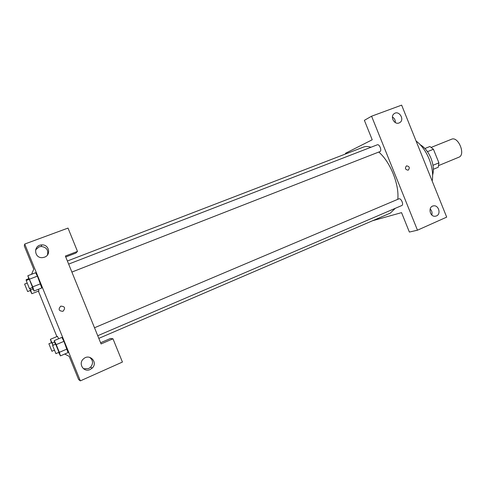 <?xml version="1.0" encoding="UTF-8"?>
<svg xmlns="http://www.w3.org/2000/svg" width="486" height="486" viewBox="0 0 486 486"><rect width="100%" height="100%" fill="white"/><g stroke="black" fill="none" stroke-linecap="round" stroke-linejoin="round"><path stroke-width="0.73" d="M458.723 157.27L458.845 157.221C465.977 154.84 458.298 135.971 451.53 139.245L431.301 147.349M427.461 151.668L433.439 149.263L429.903 146.511L424.928 148.497M433.439 149.263L438.907 162.859L438.244 167.257L433.348 169.286M432.971 165.301L438.907 162.859M420.317 144.792C424.715 147.367 428.269 151.857 430.973 158.248C433.409 164.62 433.962 170.221 432.631 175.051M416.065 140.995C421.465 145.047 425.833 151.067 429.162 159.062C432.291 167.129 433.299 174.462 432.182 181.059M417.468 230.194L446.695 217.127L401.643 105.134L371.577 116.215L417.468 230.194L409.37 232.053L401.551 212.637L372.647 220.711M345.728 153.916L345.473 153.29L372.209 139.774L364.378 120.328L371.577 116.215M71.879 272.063L379.943 151.589C382.16 150.769 379.438 143.777 377.294 144.81L68.641 264.098M401.679 205.578L401.782 205.542C404.06 204.764 401.017 197.759 398.878 198.865L94.503 327.758M98.816 338.377L390.288 213.123L395.294 208.318M397.779 199.333C399.449 184.662 390.191 161.65 378.758 152.057M370.964 147.252C368.169 146.304 365.654 146.256 363.419 147.106L67.384 261M431.811 215C432.425 212.674 431.866 210.657 430.153 208.95M436.483 215.924L435.274 216.24C429.612 217.054 427.844 206.429 433.536 205.864C438.621 204.843 441.324 214.071 436.483 215.924M395.325 122.569C395.44 120.133 394.474 118.262 392.427 116.956M399.073 122.958C394.316 125.06 389.821 116.488 394.201 113.657C398.921 109.951 404.941 119.538 399.82 122.581L399.073 122.958M408.234 170.161L408.167 170.185C405.233 169.638 404.686 168.186 406.527 165.848C409.473 166.34 410.044 167.779 408.234 170.161C410.038 167.779 409.473 166.34 406.527 165.848C404.686 168.192 405.233 169.638 408.167 170.185L408.234 170.161M101.076 343.936L65.373 256.043L77.493 251.414L68.022 228.086L24.725 244.045L80.348 380.866L122.423 362.058L112.971 338.785L101.076 343.936M62.907 311.301C58.757 311.016 58.041 309.29 60.756 306.144C64.887 306.35 65.646 308.051 63.034 311.247L63.034 311.247C65.646 308.051 64.887 306.35 60.756 306.144C58.041 309.29 58.757 311.016 62.907 311.301M44.505 257.173L42.835 257.58C34.032 258.892 32.927 245.011 41.808 244.908C49.037 244.251 51.388 254.913 44.505 257.173M90.153 369.506C83.622 372.774 77.821 363.37 83.568 358.82C89.624 353.158 98.33 362.465 92.249 368.066L90.153 369.506M47.446 255.004C48.557 249.98 46.449 247.131 41.116 246.469L39.044 246.888L35.575 249.865M83.513 368.752L88.513 368.619L90.572 367.216C93.464 363.425 93.13 360.12 89.558 357.295M100.59 342.745L110.516 338.456L112.971 338.785M80.348 380.866L78.611 379.536L69.176 356.323L64.699 354.045M24.725 244.045L24.3 245.946L33.753 269.201L31.554 274.298M65.75 256.966L75.859 253.103L77.493 251.414M29.02 279.414L27.836 275.726L35.593 272.737L37.416 276.121L41.79 287.973M30.004 288.441L31.839 293.714L38.959 290.914L38.455 289.273L38.965 290.92M51.461 342.715L50.386 339.319L57.433 336.348M55.368 344.325L54.225 340.625L61.88 337.387M54.225 340.625L56.218 344.617L63.939 341.348L68.064 352.605L63.939 341.348L61.88 337.399M56.88 336.591L38.394 291.132M50.386 339.319L53.12 345.279M53.01 345.327L51.716 342.612L48.879 343.802L51.935 351.269L48.879 343.802M57.439 336.361L58.66 338.754M52.184 342.982L54.632 341.95M26.378 280.434L26.129 279.675L26.493 280.392M31.839 293.714L30.241 290.531M27.635 291.551L24.604 284.073L27.635 291.551L30.503 290.428L29.877 288.49M26.129 279.675L28.771 278.654M30.606 289.923L33.012 288.982M56.218 344.617L59.353 352.32L60.428 355.88L58.715 352.423M55.92 353.626L58.988 352.307L55.671 344.197L52.591 345.503L55.92 353.626L52.591 345.503M59.353 352.32L67.056 349.015M60.428 355.88L68.064 352.599M27.836 275.726L32.732 286.849L34.05 291.011L32.283 287.548M29.476 288.648L32.592 287.426L29.3 279.304L26.183 280.507L29.476 288.648L26.183 280.507M29.597 279.14L37.416 276.121L40.538 283.8L41.784 287.967L34.05 291.011M32.732 286.849L40.538 283.8M458.845 157.221L438.706 165.544M433.536 205.864L432.601 206.125M399.82 122.581L399.115 122.94M97.735 335.717L401.782 205.542M41.808 244.908L41.116 246.469M92.249 368.066L90.572 367.216M51.935 351.269L54.335 350.242M24.604 284.073L27.052 283.125"/></g></svg>
